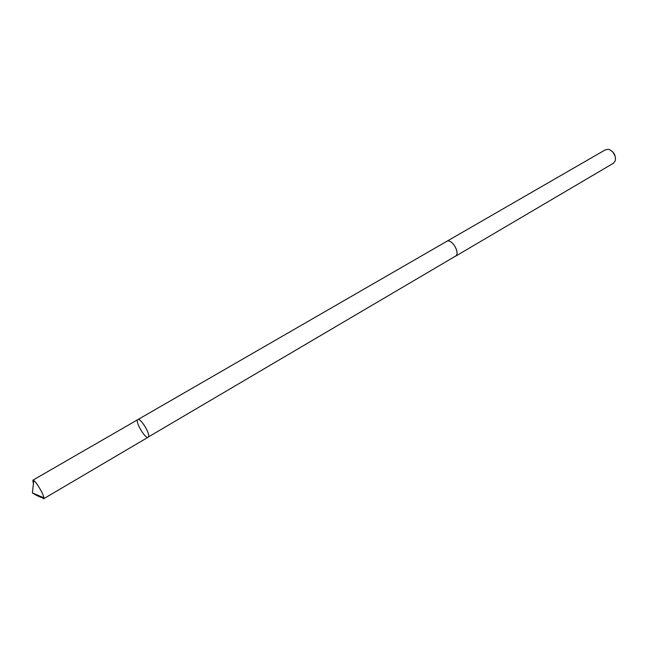 <?xml version="1.0" encoding="UTF-8"?>
<svg xmlns="http://www.w3.org/2000/svg" width="648" height="648" viewBox="0 0 648 648"><rect width="100%" height="100%" fill="white"/><g stroke="black" fill="none" stroke-linecap="round" stroke-linejoin="round"><path stroke-width="0.97" d="M137.878 419.596L446.666 241.404C451.316 238.172 460.234 252.104 455.925 255.879L148.449 436.922C150.611 434.184 140.413 417.482 137.878 419.596C134.59 420.965 145.338 439.409 148.149 437.222L148.449 436.922C150.611 434.184 140.413 417.482 137.878 419.596L32.837 480.217L33.761 480.492C36.58 482.242 43.732 494.505 43.861 497.826L43.651 498.758L40.743 496.481M33.388 483.862L32.837 480.217M446.496 241.501L446.666 241.396C451.713 237.97 460.841 253.619 455.366 256.325L455.188 256.422M446.666 241.396L605.524 149.72L608.683 149.315C613.729 151.462 615.948 155.253 615.325 160.704L613.413 163.256L455.366 256.325M612.635 151.705L615.195 156.095M43.878 498.207C40.03 497.194 36.207 495.42 32.4 492.893L43.861 497.826M148.149 437.222L43.651 498.758M32.4 492.893L33.761 480.492"/></g></svg>
